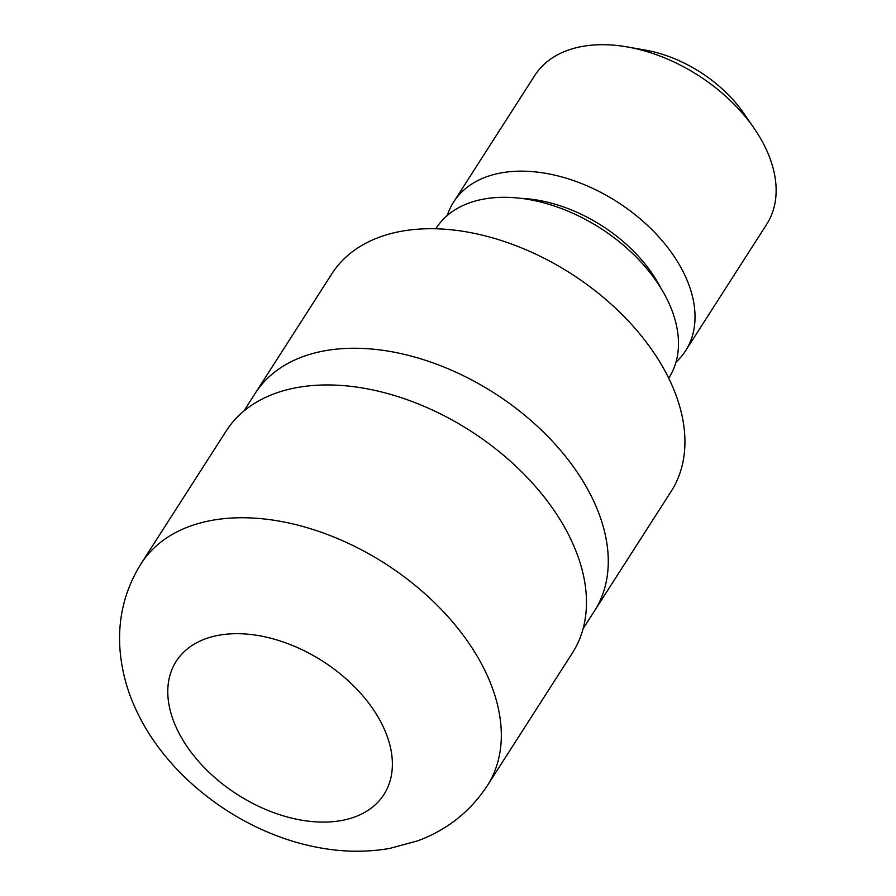 <?xml version="1.0" encoding="UTF-8"?>
<svg xmlns="http://www.w3.org/2000/svg" width="896" height="896" viewBox="0 0 896 896"><rect width="100%" height="100%" fill="white"/><g stroke="black" fill="none" stroke-linecap="round" stroke-linejoin="round"><path stroke-width="1.34" d="M594.182 611.408A201.533 129.27 -147.3 0 0 594.496 610.915A201.522 129.27 -147.3 0 0 592.245 498.075A201.533 129.27 -147.3 0 0 422.005 359.206A201.533 129.27 -147.3 0 0 255.214 393.344A201.533 129.27 -147.3 0 0 254.901 393.837M668.786 378.336L671.026 374.248A138.32 88.726 -147.3 0 0 667.498 300.149A138.32 88.726 -147.3 0 0 553.403 205.71A138.32 88.726 -147.3 0 0 438.368 225.053L435.59 228.794M675.987 362.141A137.782 88.379 -147.3 0 0 685.608 350.739A137.782 88.379 -147.3 0 0 684.074 273.594A137.782 88.379 -147.3 0 0 567.683 178.651A137.782 88.379 -147.3 0 0 453.645 201.992A137.782 88.379 -147.3 0 0 447.294 215.499M685.608 350.739L766.707 224.28A137.782 88.379 -147.3 0 0 765.173 147.134A137.782 88.379 -147.3 0 0 754.242 128.498A137.782 88.379 -147.3 0 0 626.998 46.894A137.782 88.379 -147.3 0 0 534.744 75.522L453.645 201.992M671.149 491.4A201.533 129.27 -147.3 0 0 668.898 378.56A201.533 129.27 -147.3 0 0 498.646 239.68A201.533 129.27 -147.3 0 0 331.856 273.818L255.214 393.344A201.522 129.27 -147.3 0 1 422.005 359.206A201.522 129.27 -147.3 0 1 592.245 498.075A201.533 129.27 -147.3 0 1 594.496 610.915L671.149 491.4M754.242 128.498L743.994 113.602A107.408 68.891 -147.3 0 0 644.806 49.986L626.998 46.894M660.811 288.03A123.39 79.15 -147.3 0 0 520.979 198.363M487.256 785.781L572.41 652.971A205.643 131.902 -147.3 0 0 570.114 537.835A205.643 131.902 -147.3 0 0 396.402 396.133A205.643 131.902 -147.3 0 0 226.206 430.965L141.042 563.763C125.037 589.434 117.981 617.49 119.874 647.942C121.442 670.51 127.389 692.306 137.726 713.306C169.736 779.576 242.39 832.955 316.714 847.202C341.622 852.13 365.994 852.533 389.838 848.4L417.872 840.784C447.093 829.909 470.221 811.574 487.256 785.781L487.256 785.781A205.643 131.914 -147.3 0 0 484.96 670.634A205.643 131.914 -147.3 0 0 311.237 528.931A205.643 131.914 -147.3 0 0 141.042 563.763M382.57 725.413A123.39 79.15 -147.3 0 0 234.147 633.718A123.39 79.15 -147.3 0 0 177.598 730.374A123.39 79.15 -147.3 0 0 326.01 822.069A123.39 79.15 -147.3 0 0 382.57 725.413M583.117 628.667L594.496 610.915M243.835 411.096L255.214 393.344"/></g></svg>

